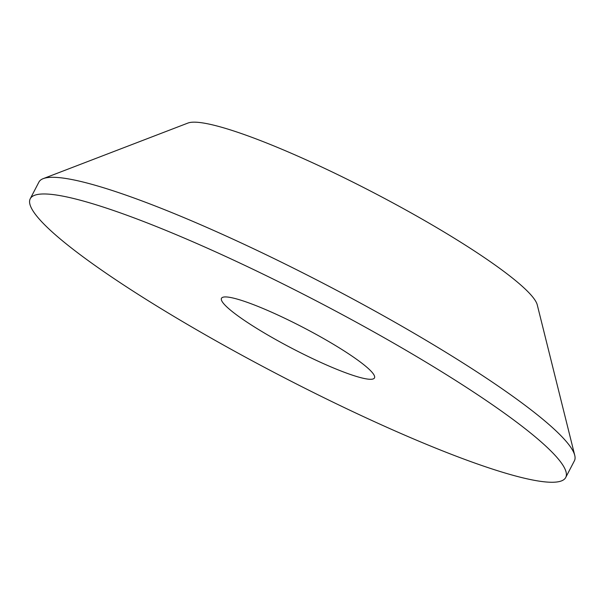 <?xml version="1.0" encoding="UTF-8"?>
<svg xmlns="http://www.w3.org/2000/svg" width="605" height="605" viewBox="0 0 605 605"><rect width="100%" height="100%" fill="white"/><g stroke="black" fill="none" stroke-linecap="round" stroke-linejoin="round"><path stroke-width="0.91" d="M565.72 477.489L574.395 460.821A301.834 41.473 -152.5 0 0 574.75 455.361L537.263 304.882A198.349 27.255 -152.5 0 0 297.357 155.924A198.349 27.255 -152.5 0 0 187.958 123.049L43.189 178.649A301.834 41.473 -152.5 0 0 38.924 182.067L30.25 198.743A301.834 41.473 -152.5 0 0 394.967 430.881A301.834 41.473 -152.5 0 0 565.72 477.489A301.834 41.473 -152.5 0 0 200.996 245.343A301.834 41.473 -152.5 0 0 30.25 198.743M574.75 455.361A301.834 41.473 -152.5 0 0 209.678 228.675A301.834 41.473 -152.5 0 0 43.189 178.649M325.694 364.618A86.243 11.85 -152.5 0 0 374.48 377.936A86.243 11.85 -152.5 0 0 270.276 311.605A86.243 11.85 -152.5 0 0 221.49 298.295A86.243 11.85 -152.5 0 0 325.694 364.618"/></g></svg>
